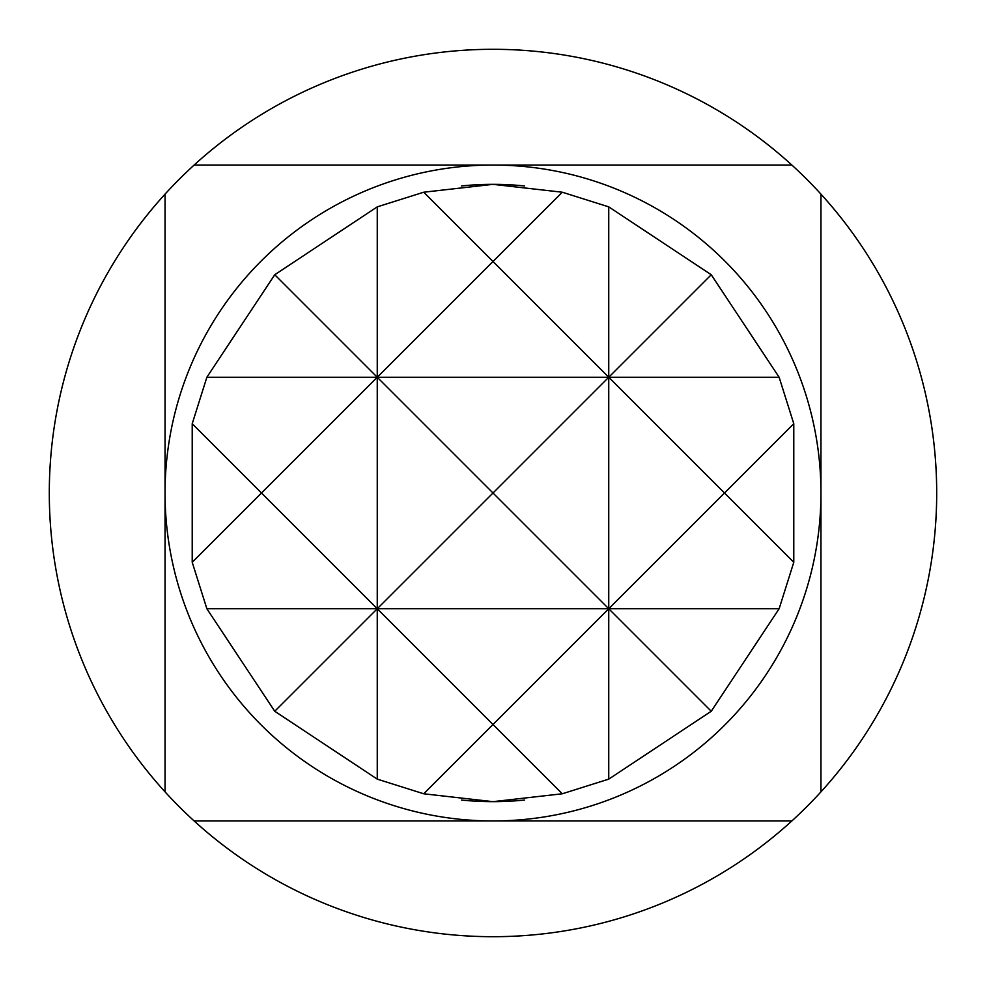 <?xml version="1.0" encoding="UTF-8"?>
<svg xmlns="http://www.w3.org/2000/svg" width="986" height="986" viewBox="0 0 986 986"><rect width="100%" height="100%" fill="white"/><g stroke="black" fill="none" stroke-linecap="round" stroke-linejoin="round"><path stroke-width="1.48" d="M524.552 800.04A308.655 308.655 0 0 1 493 801.655L562.291 793.779L608.744 779.137L711.251 711.251L779.137 608.744L793.779 562.291L793.779 423.709L779.137 377.256L711.251 274.749L608.744 206.863L562.291 192.221L493 184.345A308.655 308.655 0 0 1 524.552 185.96M562.291 192.221L493 261.5L423.709 192.221L377.256 206.863L274.749 274.749L206.863 377.256L192.221 423.709L192.221 562.291L206.863 608.744L274.749 711.251L377.256 779.137L423.709 793.779L493 801.655A308.655 308.655 0 0 1 461.448 800.04M461.448 185.96A308.655 308.655 0 0 1 493 184.345L423.709 192.221M194.143 820.956L493 820.956A327.956 327.956 0 0 0 820.956 493A327.956 327.956 0 0 0 493 165.044A327.956 327.956 0 0 0 165.044 493A327.956 327.956 0 0 0 493 820.956L791.857 820.956A443.7 443.7 0 0 0 493 49.3A443.7 443.7 0 0 0 194.143 820.956A443.7 443.7 0 0 0 791.857 820.956M791.857 165.044L194.143 165.044M165.044 194.143L165.044 791.857M820.956 791.857L820.956 194.143M377.256 206.863L377.256 377.256L493 261.5L608.744 377.256L711.251 274.749M608.744 206.863L608.744 608.744L493 724.5L562.291 793.779M274.749 274.749L377.256 377.256L261.5 493L192.221 423.709M711.251 711.251L608.744 608.744L608.744 779.137M423.709 793.779L493 724.5L377.256 608.744L377.256 779.137M192.221 562.291L261.5 493L377.256 608.744L274.749 711.251M793.779 423.709L724.5 493L793.779 562.291M779.137 608.744L608.744 608.744L724.5 493L608.744 377.256L493 493L608.744 608.744L206.863 608.744M779.137 377.256L206.863 377.256M377.256 377.256L377.256 608.744L493 493L377.256 377.256"/></g></svg>
